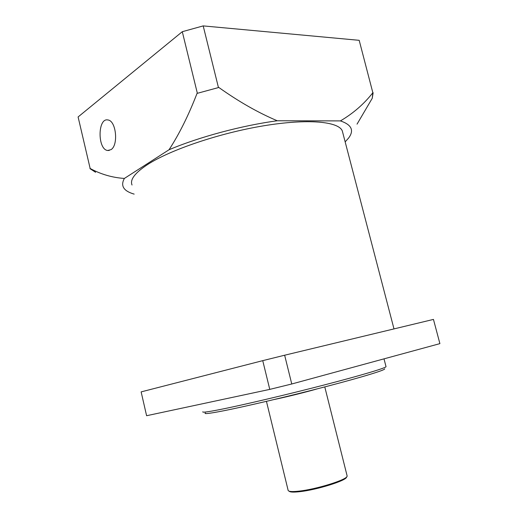 <?xml version="1.0" encoding="UTF-8"?>
<svg xmlns="http://www.w3.org/2000/svg" width="518" height="518" viewBox="0 0 518 518"><rect width="100%" height="100%" fill="white"/><g stroke="black" fill="none" stroke-linecap="round" stroke-linejoin="round"><path stroke-width="0.78" d="M134.162 194.114L132.543 193.609C123.245 190.52 120.519 185.463 124.365 178.445C112.283 177.622 100.874 174.307 90.151 168.486L78.101 116.951L182.291 31.702L203.198 25.9L359.188 40.32L372.843 92.735C364.024 103.995 353.218 113.384 340.423 120.901C351.703 124.728 354.383 130.504 348.459 138.215L345.156 141.88M132.032 185.01C129.772 179.707 134.933 172.895 147.526 164.582C170.195 149.844 219.528 133.068 263.72 125.79C307.99 118.447 338.811 121.516 342.314 130.976L342.754 132.666M111.001 149.65C118.628 145.15 116.162 120.733 107.977 119.982C97.604 117.424 97.378 149.495 107.653 150.492L111.001 149.65M384.641 368.81C386.117 369.781 363.455 376.806 326.515 386.46C289.659 396.108 245.247 406.559 222.85 410.936C209.291 413.565 203.47 414.225 205.381 412.924M146.6 415.721L141.136 391.886L262.743 360.651L269.768 389.387L146.6 415.721M284.647 355.219L433.456 319.412L439.899 343.628L291.757 383.987L284.647 355.219L262.743 360.651M291.757 383.987L269.768 389.387M202.791 411.804C202.137 412.697 208.139 411.894 220.797 409.395C243.033 404.979 286.7 394.697 323.886 385.055C361.143 375.395 385.437 368.097 386.033 366.699L385.981 366.491M316.828 388.973C306.242 392.042 286.991 396.827 275.615 399.216L274.43 399.462M288.131 490.429C288.649 491.627 292.249 491.867 298.931 491.135C316.472 489.316 347.287 479.649 347.105 476.165L347.06 475.634M346.723 476.806L346.555 477.091C346.704 480.51 316.699 489.931 299.598 491.692C293.46 492.365 289.976 492.197 289.148 491.174M218.829 87.471L197.041 93.395C188.597 115.242 179.267 134.032 169.036 149.754C199.087 137.005 241.822 125.518 277.272 120.772C258.255 112.749 238.779 101.651 218.829 87.471L197.041 93.395M357.038 124.145L372.254 98.271L372.843 92.735M372.254 98.271L373.135 92.741M90.151 168.486L95.603 172.287L89.951 168.628M203.198 25.9L218.421 87.458M277.272 120.772L340.423 120.901M182.291 31.702L197.332 93.188M124.365 178.445L169.036 149.754M342.314 130.976L393.991 328.904M107.653 150.492L109.233 150.453M384.006 358.857L386.033 366.699M347.138 475.945L324.78 386.914M288.105 490.216L266.44 401.353"/></g></svg>
